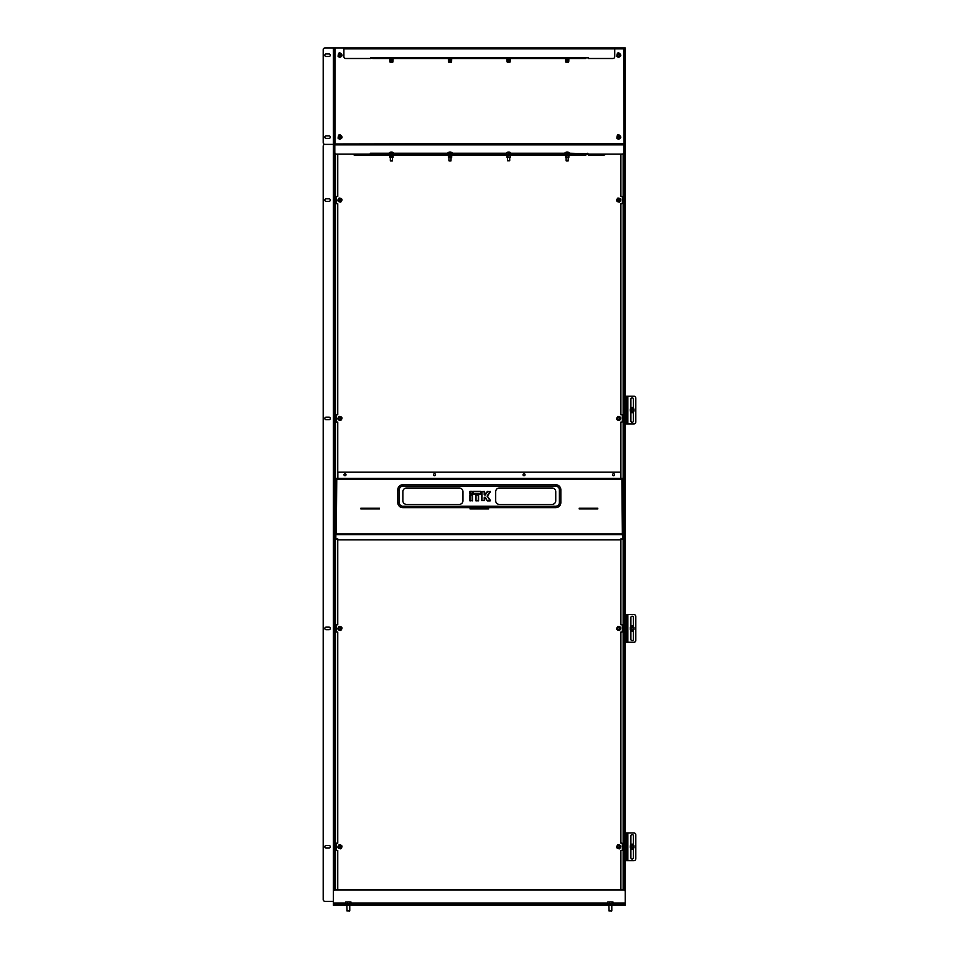 <?xml version="1.0" encoding="UTF-8"?>
<svg xmlns="http://www.w3.org/2000/svg" width="959" height="959" viewBox="0 0 959 959"><rect width="100%" height="100%" fill="white"/><g stroke="black" fill="none" stroke-linecap="round" stroke-linejoin="round"><path stroke-width="1.44" d="M337.748 538.97L337.748 624.777L336.909 624.777A0.623 0.623 0 0 0 336.297 625.4L336.297 631.442A0.623 0.623 0 0 0 336.909 632.065L337.748 632.065L337.748 843.141L336.909 843.141A0.623 0.623 0 0 0 336.297 843.764L336.297 849.806A0.623 0.623 0 0 0 336.909 850.417L337.748 850.417L337.748 889.94M337.748 154.147L337.748 196.439L336.909 196.439A0.623 0.623 0 0 0 336.297 197.051L336.297 203.092A0.623 0.623 0 0 0 336.909 203.716L337.748 203.716L337.748 414.791L336.909 414.791A0.623 0.623 0 0 0 336.297 415.415L336.297 421.457A0.623 0.623 0 0 0 336.909 422.068L337.748 422.068L337.748 478.373M620.893 478.373L620.893 422.068L621.72 422.068A0.623 0.623 0 0 0 622.343 421.457L622.343 415.415A0.623 0.623 0 0 0 621.72 414.791L620.893 414.791L620.893 203.716L621.72 203.716A0.623 0.623 0 0 0 622.343 203.092L622.343 197.051A0.623 0.623 0 0 0 621.72 196.439L620.893 196.439L620.893 154.147M620.893 889.94L620.893 850.417L621.72 850.417A0.623 0.623 0 0 0 622.343 849.806L622.343 843.764A0.623 0.623 0 0 0 621.72 843.141L620.893 843.141L620.893 632.065L621.72 632.065A0.623 0.623 0 0 0 622.343 631.442L622.343 625.4A0.623 0.623 0 0 0 621.72 624.777L620.893 624.777L620.893 538.97M624.525 143.958L623.614 143.478L624.525 143.958L623.829 143.958L623.829 152.325A1.822 1.822 0 0 1 622.007 154.147L588.311 154.147L588.311 155.022L603.966 155.022A1.822 1.822 0 0 0 605.525 154.147M353.116 154.147A1.822 1.822 0 0 0 354.674 155.022L370.318 155.022L370.318 153.236L372.691 154.147L370.869 153.704M585.949 155.022L370.869 155.022L370.318 154.111M623.614 153.188L623.614 889.952M335.015 153.188L335.015 889.952L335.015 153.188M587.771 154.579L372.691 154.147M585.949 154.579L372.691 155.022M370.869 154.579L372.691 154.579M619.262 201.438A1.474 1.474 0 0 0 620.065 199.52A1.474 1.474 0 0 0 618.147 198.705A1.474 1.474 0 0 0 617.344 200.635A1.474 1.474 0 0 0 619.262 201.438M618.076 198.537A1.654 1.654 0 0 1 620.233 199.448A1.654 1.654 0 0 1 619.334 201.606A1.654 1.654 0 0 1 617.176 200.695A1.654 1.654 0 0 1 618.076 198.537M340.493 201.438A1.474 1.474 0 0 0 341.296 199.52A1.474 1.474 0 0 0 339.378 198.705A1.474 1.474 0 0 0 338.563 200.635A1.474 1.474 0 0 0 340.493 201.438M339.306 198.537A1.654 1.654 0 0 1 341.464 199.448A1.654 1.654 0 0 1 340.553 201.606A1.654 1.654 0 0 1 338.395 200.695A1.654 1.654 0 0 1 339.306 198.537M340.493 419.802A1.474 1.474 0 0 0 341.296 417.872A1.474 1.474 0 0 0 339.378 417.069A1.474 1.474 0 0 0 338.563 418.987A1.474 1.474 0 0 0 340.493 419.802M339.306 416.901A1.654 1.654 0 0 1 341.464 417.812A1.654 1.654 0 0 1 340.553 419.97A1.654 1.654 0 0 1 338.395 419.059A1.654 1.654 0 0 1 339.306 416.901M619.262 419.802A1.474 1.474 0 0 0 620.065 417.872A1.474 1.474 0 0 0 618.147 417.069A1.474 1.474 0 0 0 617.344 418.987A1.474 1.474 0 0 0 619.262 419.802M618.076 416.901A1.654 1.654 0 0 1 620.233 417.812A1.654 1.654 0 0 1 619.334 419.97A1.654 1.654 0 0 1 617.176 419.059A1.654 1.654 0 0 1 618.076 416.901M619.262 629.787A1.474 1.474 0 0 0 620.065 627.869A1.474 1.474 0 0 0 618.147 627.054A1.474 1.474 0 0 0 617.344 628.972A1.474 1.474 0 0 0 619.262 629.787M618.076 626.886A1.654 1.654 0 0 1 620.233 627.797A1.654 1.654 0 0 1 619.334 629.955A1.654 1.654 0 0 1 617.176 629.044A1.654 1.654 0 0 1 618.076 626.886M340.493 629.787A1.474 1.474 0 0 0 341.296 627.869A1.474 1.474 0 0 0 339.378 627.054A1.474 1.474 0 0 0 338.563 628.972A1.474 1.474 0 0 0 340.493 629.787M339.306 626.886A1.654 1.654 0 0 1 341.464 627.797A1.654 1.654 0 0 1 340.553 629.955A1.654 1.654 0 0 1 338.395 629.044A1.654 1.654 0 0 1 339.306 626.886M340.493 848.14A1.474 1.474 0 0 0 341.296 846.222A1.474 1.474 0 0 0 339.378 845.418A1.474 1.474 0 0 0 338.563 847.336A1.474 1.474 0 0 0 340.493 848.14M339.306 845.251A1.654 1.654 0 0 1 341.464 846.15A1.654 1.654 0 0 1 340.553 848.307A1.654 1.654 0 0 1 338.395 847.408A1.654 1.654 0 0 1 339.306 845.251M619.262 848.14A1.474 1.474 0 0 0 620.065 846.222A1.474 1.474 0 0 0 618.147 845.418A1.474 1.474 0 0 0 617.344 847.336A1.474 1.474 0 0 0 619.262 848.14M618.076 845.251A1.654 1.654 0 0 1 620.233 846.15A1.654 1.654 0 0 1 619.334 848.307A1.654 1.654 0 0 1 617.176 847.408A1.654 1.654 0 0 1 618.076 845.251M389.774 156.041L393.082 156.041L393.082 157.312L389.774 157.312L389.774 155.49L393.082 155.022M393.082 157.312L389.774 157.312M448.368 156.041L451.677 156.041L451.677 157.312L448.368 157.312L448.368 155.49L451.677 155.022M451.677 157.312L448.368 157.312M565.546 157.312L568.867 157.312L565.738 157.492L565.546 156.041L568.867 155.49L565.546 155.022M568.867 157.312L568.867 156.041M506.963 157.312L510.272 157.312L507.143 157.492L506.963 156.041L510.272 155.49L506.963 155.022M510.272 157.312L510.272 156.041M484.583 491.655L485.146 494.712L487.352 491.452L490.109 491.476L487.316 496.163L490.253 500.466L487.532 500.754L484.583 497.445L484.391 500.574L481.814 500.574L482.005 491.476L484.391 491.655L484.583 494.892L487.651 491.655L485.146 495.072L484.211 494.712L484.211 491.655L482.005 491.655L482.005 500.574L484.211 500.574L484.211 497.625L484.583 500.574L481.634 500.574L481.634 491.655L484.211 491.284M433.516 474.729A0.995 0.995 0 0 0 434.523 475.736A0.995 0.995 0 0 0 435.518 474.729A0.995 0.995 0 0 0 434.523 473.734A0.995 0.995 0 0 0 433.516 474.729M343.993 474.729A0.995 0.995 0 0 0 344.988 475.736A0.995 0.995 0 0 0 345.995 474.729A0.995 0.995 0 0 0 344.988 473.734A0.995 0.995 0 0 0 343.993 474.729M523.039 474.729A0.995 0.995 0 0 0 524.046 475.736A0.995 0.995 0 0 0 525.041 474.729A0.995 0.995 0 0 0 524.046 473.734A0.995 0.995 0 0 0 523.039 474.729M612.573 474.729A0.995 0.995 0 0 0 613.568 475.736A0.995 0.995 0 0 0 614.575 474.729A0.995 0.995 0 0 0 613.568 473.734A0.995 0.995 0 0 0 612.573 474.729M622.367 534.547L622.799 538.97L620.797 538.97L620.797 539.881L337.844 539.881L337.844 538.97L335.842 538.97L335.842 534.535L336.753 534.535M621.888 534.547L622.799 534.858M620.797 478.373L337.844 478.373M337.844 477.894L337.844 472.188L620.797 472.188L620.797 477.894M335.842 478.841L336.753 479.284L335.842 478.841L335.842 534.535M622.799 478.841L621.888 479.284L622.799 478.841L622.799 534.547M459.301 488.011L406.532 488.011A3.644 3.644 0 0 0 402.888 491.655L402.888 500.754A3.644 3.644 0 0 0 406.532 504.398L459.301 504.398A3.644 3.644 0 0 0 462.945 500.754L462.945 491.655A3.644 3.644 0 0 0 459.301 488.011M552.108 488.011L499.339 488.011A3.644 3.644 0 0 0 495.695 491.655L495.695 500.754A3.644 3.644 0 0 0 499.339 504.398L552.108 504.398A3.644 3.644 0 0 0 555.74 500.754L555.74 491.655A3.644 3.644 0 0 0 552.108 488.011M399.256 502.576L399.256 489.833A3.644 3.644 0 0 1 402.888 486.201L555.74 486.201A3.644 3.644 0 0 1 559.385 489.833L559.385 502.576A3.644 3.644 0 0 1 555.74 506.208L402.888 506.208A3.644 3.644 0 0 1 399.256 502.576L397.793 502.576A5.095 5.095 0 0 0 402.888 507.671L555.74 507.671A5.095 5.095 0 0 0 560.835 502.576L560.835 489.833A5.095 5.095 0 0 0 555.74 484.739L402.888 484.739A5.095 5.095 0 0 0 397.793 489.833L397.793 502.576M335.842 478.373L336.753 479.284L335.842 478.373L622.799 478.373L621.888 479.284L336.753 479.284L336.273 534.439M597.781 508.21L579.212 508.21L579.212 508.941L597.781 508.941L597.781 508.21M379.416 508.941L379.416 508.21L360.86 508.21L360.86 508.941L379.416 508.941M470.042 508.21L470.042 508.941L488.599 508.941L488.599 508.21L470.042 508.21M622.799 478.373L621.888 479.284L622.367 534.451M484.583 497.265L485.446 497.421L484.211 497.625M485.446 497.421L487.22 500.778L490.109 500.934L487.196 495.959L490.409 500.37M490.409 491.859L487.651 491.284L490.409 491.859L487.208 496.378M475.64 495.072L478.397 495.072L478.217 500.754L475.82 500.574L475.64 495.072L476 500.934L478.577 500.574L478.217 495.072L476 495.072L476 500.574L478.217 500.934M472.391 496.163L472.391 500.574L470.006 500.754L469.814 495.072L472.212 494.892L472.391 496.163M469.634 491.655L472.212 491.476L472.212 494.041L470.006 494.041L469.634 491.655L470.006 494.233L472.571 493.861L472.212 491.655L470.006 491.655L470.006 493.861L472.212 494.233M475.82 491.476L480.783 491.476L480.974 493.861L473.422 494.041L473.243 491.655L475.82 491.476M360.86 508.402L379.416 508.402M470.042 508.402L488.599 508.402M360.86 508.833L379.416 508.833M470.042 508.833L488.599 508.833M579.212 508.833L597.781 508.833M579.212 508.402L597.781 508.402M625.256 901.364L625.256 47.95L614.731 47.95L614.731 56.689A1.822 1.822 0 0 1 612.909 58.499L588.131 58.499L588.131 57.6L370.869 57.6L372.691 58.067L370.869 58.499M624.525 890.312L624.525 144.389L623.829 144.389M334.104 890.312L334.104 144.389L334.799 144.389M333.384 901.364L333.384 47.95L325.005 47.95A1.822 1.822 0 0 0 323.195 49.772L323.195 142.567A1.822 1.822 0 0 0 325.005 144.389A1.822 1.822 0 0 0 323.195 146.212L323.195 899.554A1.822 1.822 0 0 0 325.005 901.364L333.384 901.364M612.825 901.939L607.838 901.939M609.468 903.774L609.468 902.023L610.811 901.892L613.005 902.023L612.142 902.023L612.142 903.774M611.566 911.05L608.881 910.834L611.794 910.834L611.794 905.224M613.005 903.774L613.005 902.023M607.658 903.774L607.658 902.023L609.468 902.023M608.521 902.023L607.658 902.023M619.023 199.22A0.911 0.911 0 0 0 617.848 199.76A0.911 0.911 0 0 0 618.387 200.922A0.911 0.911 0 0 0 619.562 200.395A0.911 0.911 0 0 0 619.023 199.22M618.327 201.09A1.091 1.091 0 0 1 617.68 199.688A1.091 1.091 0 0 1 619.082 199.052A1.091 1.091 0 0 1 619.73 200.455A1.091 1.091 0 0 1 618.327 201.09M568.028 160.956L566.385 160.956M568.184 160.764L566.122 160.764L566.122 157.492M569.574 153.668L569.85 153.092L564.563 153.092L569.574 153.668M567.668 152.96L567.728 152.061A2.985 2.673 102.6 0 1 568.303 152.241A2.961 1.139 121.3 0 0 568.088 152.241A2.985 2.673 -102.6 0 0 567.512 152.061A2.673 0.599 -59.1 0 1 567.548 152.205A2.673 0.899 57.9 0 0 567.26 152.061L567.26 152.061A2.985 1.295 96.2 0 0 566.937 152.241A2.961 2.338 -141.3 0 0 566.721 152.229A2.961 2.338 -141.3 0 0 566.517 152.241A2.985 1.295 -96.2 0 1 566.781 152.061L566.781 152.061A2.985 2.673 102.6 0 1 566.901 152.061L566.889 152.96L566.781 152.061A2.673 2.23 -24.2 0 0 566.218 152.205A2.673 2.134 34.1 0 1 566.685 152.061L566.685 152.061A2.985 2.673 -102.6 0 0 566.11 152.241M567.248 152.96L567.177 152.061A2.985 1.295 -96.2 0 1 567.213 152.073L566.901 152.061M567.656 152.061L567.728 152.061A2.673 2.23 24.2 0 0 567.656 152.061L567.548 152.96M509.708 160.764L507.527 160.764L509.708 160.764L509.708 157.492M508.546 152.96L508.438 152.061A2.985 0.659 -95.7 0 1 508.618 152.217A2.961 2.529 -157.8 0 0 508.138 152.241A2.985 0.659 -95.7 0 1 508.258 152.061L508.354 152.96M507.85 152.145A2.985 2.901 113.6 0 0 507.599 152.241L507.491 152.241A2.985 2.901 -113.6 0 1 508.102 152.061L508.114 152.061A2.673 1.87 45.6 0 0 507.719 152.205A2.673 2.038 -39.2 0 1 508.246 152.061M508.174 152.277L508.114 152.061A2.985 2.901 113.6 0 1 508.222 152.061L508.222 152.96M509.073 152.96L509.109 152.061A2.985 2.901 113.6 0 1 509.744 152.241L509.637 152.241A2.985 2.901 -113.6 0 0 509.013 152.061L508.869 152.96M632.484 845.922A0.911 0.911 0 0 0 631.322 846.461A0.911 0.911 0 0 0 631.849 847.636A0.911 0.911 0 0 0 633.024 847.097A0.911 0.911 0 0 0 632.484 845.922M631.789 847.804A1.091 1.091 0 0 1 631.142 846.401A1.091 1.091 0 0 1 632.556 845.754A1.091 1.091 0 0 1 633.192 847.157A1.091 1.091 0 0 1 631.789 847.804M633.443 849.087A2.637 2.637 0 0 1 630.89 849.087M630.89 844.471A2.637 2.637 0 0 1 633.443 844.471M633.527 846.785A1.355 1.355 0 0 1 632.173 848.14A1.355 1.355 0 0 1 630.806 846.785A1.355 1.355 0 0 1 632.173 845.418A1.355 1.355 0 0 1 633.527 846.785M630.531 846.785A1.642 1.642 0 0 1 632.173 845.143A1.642 1.642 0 0 1 633.803 846.785A1.642 1.642 0 0 1 632.173 848.415A1.642 1.642 0 0 1 630.531 846.785M633.995 845.73L633.995 847.828L632.173 848.883L630.351 847.828L630.351 845.73L632.173 844.675L633.995 845.73M340.253 136.262A0.911 0.911 0 0 0 339.078 136.789A0.911 0.911 0 0 0 339.618 137.964A0.911 0.911 0 0 0 340.781 137.437A0.911 0.911 0 0 0 340.253 136.262M339.546 138.132A1.091 1.091 0 0 1 338.911 136.729A1.091 1.091 0 0 1 340.313 136.094A1.091 1.091 0 0 1 340.96 137.497A1.091 1.091 0 0 1 339.546 138.132M625.256 903.774L625.256 904.505L623.434 904.505L623.434 903.774L625.256 903.774L625.256 891.762A1.822 1.822 0 0 0 623.434 889.94L335.206 889.94A1.822 1.822 0 0 0 333.384 891.762L333.384 903.774L335.206 903.774L335.206 904.505L333.384 904.505L333.384 903.774M623.434 903.774L335.206 903.774M623.434 905.224L623.434 904.505L335.206 904.505L335.206 905.224L333.384 905.224L333.384 904.505L625.256 904.505L625.256 905.224L335.206 905.224M350.79 901.939L345.803 901.939M347.434 903.774L347.434 902.023L348.776 901.892L350.982 902.023L350.119 902.023L350.119 903.774M349.544 911.05L346.846 910.834L349.759 910.834L349.759 905.224M350.982 903.774L350.982 902.023M345.624 903.774L345.624 902.023L347.434 902.023M346.487 902.023L345.624 902.023M340.253 199.22A0.911 0.911 0 0 0 339.078 199.76A0.911 0.911 0 0 0 339.618 200.922A0.911 0.911 0 0 0 340.781 200.395A0.911 0.911 0 0 0 340.253 199.22M339.546 201.09A1.091 1.091 0 0 1 338.911 199.688A1.091 1.091 0 0 1 340.313 199.052A1.091 1.091 0 0 1 340.96 200.455A1.091 1.091 0 0 1 339.546 201.09M340.253 417.585A0.911 0.911 0 0 0 339.078 418.112A0.911 0.911 0 0 0 339.618 419.287A0.911 0.911 0 0 0 340.781 418.747A0.911 0.911 0 0 0 340.253 417.585M339.546 419.455A1.091 1.091 0 0 1 338.911 418.052A1.091 1.091 0 0 1 340.313 417.405A1.091 1.091 0 0 1 340.96 418.819A1.091 1.091 0 0 1 339.546 419.455M340.253 627.57A0.911 0.911 0 0 0 339.078 628.097A0.911 0.911 0 0 0 339.618 629.272A0.911 0.911 0 0 0 340.781 628.744A0.911 0.911 0 0 0 340.253 627.57M339.546 629.44A1.091 1.091 0 0 1 338.911 628.037A1.091 1.091 0 0 1 340.313 627.402A1.091 1.091 0 0 1 340.96 628.804A1.091 1.091 0 0 1 339.546 629.44M340.253 845.922A0.911 0.911 0 0 0 339.078 846.461A0.911 0.911 0 0 0 339.618 847.636A0.911 0.911 0 0 0 340.781 847.097A0.911 0.911 0 0 0 340.253 845.922M339.546 847.804A1.091 1.091 0 0 1 338.911 846.401A1.091 1.091 0 0 1 340.313 845.754A1.091 1.091 0 0 1 340.96 847.157A1.091 1.091 0 0 1 339.546 847.804M619.023 845.922A0.911 0.911 0 0 0 617.848 846.461A0.911 0.911 0 0 0 618.387 847.636A0.911 0.911 0 0 0 619.562 847.097A0.911 0.911 0 0 0 619.023 845.922M618.327 847.804A1.091 1.091 0 0 1 617.68 846.401A1.091 1.091 0 0 1 619.082 845.754A1.091 1.091 0 0 1 619.73 847.157A1.091 1.091 0 0 1 618.327 847.804M619.023 627.57A0.911 0.911 0 0 0 617.848 628.097A0.911 0.911 0 0 0 618.387 629.272A0.911 0.911 0 0 0 619.562 628.744A0.911 0.911 0 0 0 619.023 627.57M618.327 629.44A1.091 1.091 0 0 1 617.68 628.037A1.091 1.091 0 0 1 619.082 627.402A1.091 1.091 0 0 1 619.73 628.804A1.091 1.091 0 0 1 618.327 629.44M619.023 417.585A0.911 0.911 0 0 0 617.848 418.112A0.911 0.911 0 0 0 618.387 419.287A0.911 0.911 0 0 0 619.562 418.747A0.911 0.911 0 0 0 619.023 417.585M618.327 419.455A1.091 1.091 0 0 1 617.68 418.052A1.091 1.091 0 0 1 619.082 417.405A1.091 1.091 0 0 1 619.73 418.819A1.091 1.091 0 0 1 618.327 419.455M450.838 160.956L449.208 160.956M451.006 160.764L448.932 160.764L448.932 157.492M452.396 153.668L452.66 153.092L447.385 153.092L452.396 153.668M450.49 152.96L450.55 152.061A2.985 2.673 102.6 0 1 451.114 152.241A2.961 1.139 121.3 0 0 450.91 152.241A2.985 2.673 -102.6 0 0 450.322 152.061A2.673 0.599 -59.1 0 1 450.358 152.205A2.673 0.899 57.9 0 0 450.071 152.061L450.071 152.061A2.985 1.295 96.2 0 0 449.759 152.241A2.961 2.338 -141.3 0 0 449.543 152.229A2.961 2.338 -141.3 0 0 449.327 152.241A2.985 1.295 -96.2 0 1 449.591 152.061L449.591 152.061A2.985 2.673 102.6 0 1 449.711 152.061L449.699 152.96L449.591 152.061A2.673 2.23 -24.2 0 0 449.028 152.205A2.673 2.134 34.1 0 1 449.495 152.061L449.495 152.061A2.985 2.673 -102.6 0 0 448.932 152.241M450.059 152.96L449.999 152.061A2.985 1.295 -96.2 0 1 450.023 152.073L449.963 152.061A2.673 0.899 -57.9 0 0 449.783 152.145M450.466 152.061L450.55 152.061A2.673 2.23 24.2 0 0 450.466 152.061L450.358 152.96M447.733 153.092A2.985 2.985 0 0 1 449.447 152.073L449.531 152.277M392.315 160.956L390.541 160.956M392.495 160.764L390.337 160.764L390.337 157.492M391.895 152.96L391.931 152.061A2.985 2.901 113.6 0 1 392.495 152.217A2.985 2.901 -113.6 0 0 391.823 152.061L391.799 152.061A2.673 1.091 -56.8 0 1 391.991 152.205A2.673 1.367 54.5 0 0 391.596 152.061L391.596 152.061A2.985 0.659 95.7 0 0 391.416 152.241A2.961 2.529 -157.8 0 0 390.948 152.241A2.985 0.659 -95.7 0 1 391.08 152.061L391.164 152.96M390.661 152.145A2.985 2.901 113.6 0 0 390.409 152.241L390.301 152.241A2.985 2.901 -113.6 0 1 390.924 152.061L390.924 152.061A2.673 1.87 45.6 0 0 390.541 152.205A2.673 2.038 -39.2 0 1 391.056 152.061L391.08 152.061M390.996 152.277L390.924 152.061A2.985 2.901 113.6 0 1 391.032 152.061L391.044 152.96M391.368 152.96L391.26 152.061A2.673 1.367 -54.5 0 0 391.08 152.121M391.931 152.061L391.692 152.96M392.495 152.217A2.985 2.901 113.6 0 1 392.555 152.241L392.447 152.241A2.985 2.985 0 0 1 393.717 153.092M370.869 57.6L370.498 58.499L345.719 58.499A1.822 1.822 0 0 1 343.897 56.689L343.897 48.861L623.614 48.861L624.093 143.922L623.614 48.861L624.525 48.382L614.731 48.382M585.949 58.499L372.691 58.499M585.949 58.067L372.691 58.067M343.897 48.382L614.731 47.95L333.384 47.95M334.104 48.382L335.015 48.861L334.104 48.418M623.614 48.861L624.525 48.382M585.949 154.147L372.691 153.704M585.949 153.704L587.771 154.147M587.771 153.704L569.85 153.236M588.311 154.147L587.771 153.236M623.829 143.958L334.799 143.958L334.799 152.325A1.822 1.822 0 0 0 336.621 154.147L370.318 154.147M334.547 48.418L335.015 143.478L334.104 143.958L334.799 143.958M623.614 143.478L334.104 143.958M568.831 61.232L565.582 61.232L565.834 62.143L568.579 62.143L568.939 58.499M565.582 61.232L565.546 60.213L568.867 60.213M568.831 58.619L565.546 59.158L565.546 60.213L568.831 60.213M451.641 61.232L448.404 61.232L448.644 62.143L451.401 62.143L451.749 58.499M448.404 61.232L448.368 60.213L451.677 60.213M448.368 60.213L448.368 59.158L451.641 59.158M448.404 59.158L451.641 58.619M449.771 59.158L451.677 59.158M449.783 60.213L451.641 60.213M510.236 61.232L506.999 61.232L507.239 62.143L509.996 62.143L510.344 58.499M506.999 61.232L506.963 60.213L510.272 60.213L508.378 60.213M506.999 59.158L510.236 58.619M393.046 61.232L389.81 61.232L390.049 62.143L392.806 62.143L393.154 58.499M389.81 61.232L389.774 60.213L393.082 60.213L391.188 60.213M389.81 59.158L393.046 58.619M625.256 144.389L624.525 144.389L624.525 47.95M333.384 144.389L325.005 144.389L334.104 144.389L334.104 47.95M339.714 56.581A1.379 1.379 0 0 1 338.575 55.011A1.379 1.379 0 0 1 340.157 53.872A1.379 1.379 0 0 1 341.296 55.454A1.379 1.379 0 0 1 339.714 56.581M339.678 56.833A1.618 1.618 0 0 1 338.335 54.975A1.618 1.618 0 0 1 340.193 53.632A1.618 1.618 0 0 1 341.536 55.49A1.618 1.618 0 0 1 339.678 56.833M339.714 138.468A1.379 1.379 0 0 1 338.575 136.897A1.379 1.379 0 0 1 340.157 135.758A1.379 1.379 0 0 1 341.296 137.329A1.379 1.379 0 0 1 339.714 138.468M339.678 138.707A1.618 1.618 0 0 1 338.335 136.849A1.618 1.618 0 0 1 340.193 135.519A1.618 1.618 0 0 1 341.536 137.377A1.618 1.618 0 0 1 339.678 138.707M617.56 54.471A1.379 1.379 0 0 1 620.065 55.454A1.379 1.379 0 0 1 617.56 55.994M618.447 56.833A1.618 1.618 0 0 1 617.105 54.975A1.618 1.618 0 0 1 618.963 53.632A1.618 1.618 0 0 1 620.305 55.49A1.618 1.618 0 0 1 618.447 56.833M618.519 54.148A1.091 1.091 0 0 1 619.778 55.406A1.091 1.091 0 0 1 618.519 56.305M617.56 136.346A1.379 1.379 0 0 1 620.065 137.329A1.379 1.379 0 0 1 617.56 137.88M618.447 138.707A1.618 1.618 0 0 1 617.105 136.849A1.618 1.618 0 0 1 618.963 135.519A1.618 1.618 0 0 1 620.305 137.377A1.618 1.618 0 0 1 618.447 138.707M618.519 136.034A1.091 1.091 0 0 1 619.778 137.293A1.091 1.091 0 0 1 618.519 138.192M330.292 200.071A1.271 1.271 0 0 0 329.009 198.801L326.108 198.801A1.271 1.271 0 0 0 324.825 200.071A1.271 1.271 0 0 0 326.108 201.342L329.009 201.342A1.271 1.271 0 0 0 330.292 200.071M330.292 418.436A1.271 1.271 0 0 0 329.009 417.153L326.108 417.153A1.271 1.271 0 0 0 324.825 418.436A1.271 1.271 0 0 0 326.108 419.706L329.009 419.706A1.271 1.271 0 0 0 330.292 418.436M330.292 628.421A1.271 1.271 0 0 0 329.009 627.15L326.108 627.15A1.271 1.271 0 0 0 324.825 628.421A1.271 1.271 0 0 0 326.108 629.691L329.009 629.691A1.271 1.271 0 0 0 330.292 628.421M330.292 846.785A1.271 1.271 0 0 0 329.009 845.502L326.108 845.502A1.271 1.271 0 0 0 324.825 846.785A1.271 1.271 0 0 0 326.108 848.056L329.009 848.056A1.271 1.271 0 0 0 330.292 846.785M330.292 55.226A1.271 1.271 0 0 0 329.009 53.956L326.108 53.956A1.271 1.271 0 0 0 324.825 55.226A1.271 1.271 0 0 0 326.108 56.497L329.009 56.497A1.271 1.271 0 0 0 330.292 55.226M330.292 137.113A1.271 1.271 0 0 0 329.009 135.842L326.108 135.842A1.271 1.271 0 0 0 324.825 137.113A1.271 1.271 0 0 0 326.108 138.384L329.009 138.384A1.271 1.271 0 0 0 330.292 137.113M625.256 860.607L626.706 860.607L626.706 832.951L626.706 860.607L633.995 860.607A1.822 1.822 0 0 0 635.805 858.784L635.805 834.774A1.822 1.822 0 0 0 633.995 832.951L627.833 832.951L627.833 860.607M633.443 845.418L633.443 835.864A1.271 1.271 0 0 0 632.173 834.594A1.271 1.271 0 0 0 630.89 835.864L630.89 845.418M630.89 848.14L630.89 857.694A1.271 1.271 0 0 0 632.173 858.976A1.271 1.271 0 0 0 633.443 857.694L633.443 848.14M625.256 832.951L627.833 832.951M625.256 642.254L626.706 642.254L626.706 614.587L626.706 642.254L633.995 642.254A1.822 1.822 0 0 0 635.805 640.432L635.805 616.409A1.822 1.822 0 0 0 633.995 614.587L627.833 614.587L627.833 642.254M633.443 627.054L633.443 617.5A1.271 1.271 0 0 0 632.173 616.229A1.271 1.271 0 0 0 630.89 617.5L630.89 627.054M630.89 629.787L630.89 639.341A1.271 1.271 0 0 0 632.173 640.612A1.271 1.271 0 0 0 633.443 639.341L633.443 629.787M625.256 614.587L627.833 614.587M625.256 423.89L626.706 423.89L626.706 396.235L626.706 423.89L633.995 423.89A1.822 1.822 0 0 0 635.805 422.068L635.805 398.057A1.822 1.822 0 0 0 633.995 396.235L627.833 396.235L627.833 423.89M633.443 408.702L633.443 399.148A1.271 1.271 0 0 0 632.173 397.865A1.271 1.271 0 0 0 630.89 399.148L630.89 408.702M630.89 411.423L630.89 420.977A1.271 1.271 0 0 0 632.173 422.248A1.271 1.271 0 0 0 633.443 420.977L633.443 411.423M625.256 396.235L627.833 396.235M633.527 628.421A1.355 1.355 0 0 1 632.173 629.775A1.355 1.355 0 0 1 630.806 628.421A1.355 1.355 0 0 1 632.173 627.066A1.355 1.355 0 0 1 633.527 628.421M630.531 628.421A1.642 1.642 0 0 1 632.173 626.778A1.642 1.642 0 0 1 633.803 628.421A1.642 1.642 0 0 1 632.173 630.063A1.642 1.642 0 0 1 630.531 628.421M633.995 627.366L633.995 629.476L632.173 630.519L630.351 629.476L630.351 627.366L632.173 626.323L633.995 627.366M633.527 410.056A1.355 1.355 0 0 1 632.173 411.423A1.355 1.355 0 0 1 630.806 410.056A1.355 1.355 0 0 1 632.173 408.702A1.355 1.355 0 0 1 633.527 410.056M630.531 410.056A1.642 1.642 0 0 1 632.173 408.426A1.642 1.642 0 0 1 633.803 410.056A1.642 1.642 0 0 1 632.173 411.699A1.642 1.642 0 0 1 630.531 410.056M633.995 409.013L633.995 411.111L632.173 412.166L630.351 411.111L630.351 409.013L632.173 407.959L633.995 409.013M632.484 627.57A0.911 0.911 0 0 0 631.322 628.097A0.911 0.911 0 0 0 631.849 629.272A0.911 0.911 0 0 0 633.024 628.744A0.911 0.911 0 0 0 632.484 627.57M631.789 629.44A1.091 1.091 0 0 1 631.142 628.037A1.091 1.091 0 0 1 632.556 627.402A1.091 1.091 0 0 1 633.192 628.804A1.091 1.091 0 0 1 631.789 629.44M633.443 630.734A2.637 2.637 0 0 1 630.89 630.734M630.89 626.107A2.637 2.637 0 0 1 633.443 626.107M632.484 409.205A0.911 0.911 0 0 0 631.322 409.745A0.911 0.911 0 0 0 631.849 410.92A0.911 0.911 0 0 0 633.024 410.38A0.911 0.911 0 0 0 632.484 409.205M631.789 411.087A1.091 1.091 0 0 1 631.142 409.685A1.091 1.091 0 0 1 632.556 409.037A1.091 1.091 0 0 1 633.192 410.44A1.091 1.091 0 0 1 631.789 411.087M633.443 412.37A2.637 2.637 0 0 1 630.89 412.37M630.89 407.755A2.637 2.637 0 0 1 633.443 407.755M618.663 136.262A0.911 0.911 0 0 0 617.488 136.789A0.911 0.911 0 0 0 618.016 137.964A0.911 0.911 0 0 0 619.19 137.437A0.911 0.911 0 0 0 618.663 136.262M617.956 138.132A1.091 1.091 0 0 1 617.32 136.729A1.091 1.091 0 0 1 618.723 136.094A1.091 1.091 0 0 1 619.358 137.497A1.091 1.091 0 0 1 617.956 138.132M340.253 54.375A0.911 0.911 0 0 0 339.078 54.915A0.911 0.911 0 0 0 339.618 56.078A0.911 0.911 0 0 0 340.781 55.55A0.911 0.911 0 0 0 340.253 54.375M339.546 56.257A1.091 1.091 0 0 1 338.911 54.843A1.091 1.091 0 0 1 340.313 54.207A1.091 1.091 0 0 1 340.96 55.61A1.091 1.091 0 0 1 339.546 56.257M618.663 54.375A0.911 0.911 0 0 0 617.488 54.915A0.911 0.911 0 0 0 618.016 56.078A0.911 0.911 0 0 0 619.19 55.55A0.911 0.911 0 0 0 618.663 54.375M617.956 56.257A1.091 1.091 0 0 1 617.32 54.843A1.091 1.091 0 0 1 618.723 54.207A1.091 1.091 0 0 1 619.358 55.61A1.091 1.091 0 0 1 617.956 56.257M335.494 889.94L335.494 153.752M623.146 153.752L623.146 889.94M621.888 534.607L336.753 534.607M487.196 495.959L490.109 491.284M487.532 500.934L490.109 500.934M487.22 500.778L485.146 497.265M473.422 494.233L480.783 494.233L480.783 491.655L473.422 491.655L473.422 493.861L480.783 494.233M473.063 493.861L473.422 491.284L480.783 491.284M481.154 491.655L481.154 493.861M472.212 500.934L472.212 495.072L470.006 495.072L470.006 500.574L472.212 500.574L470.006 500.934M469.634 500.574L470.006 494.712L472.571 495.072L472.571 500.574M470.006 491.284L472.212 491.284M472.571 491.655L472.571 493.861M476 494.712L478.217 494.712M478.577 495.072L478.577 500.574M336.753 533.971L621.888 533.971M397.793 489.833L399.256 489.833M402.888 486.201L402.888 484.739M555.74 486.201L555.74 484.739M402.888 507.671L402.888 506.208M559.385 489.833L560.835 489.833M555.74 507.671L555.74 506.208M559.385 502.576L560.835 502.576M625.256 903.042L613.005 903.042M607.658 903.042L350.982 903.042M345.624 903.042L333.384 903.042M335.015 143.478L335.015 48.861M564.563 153.236L511.255 153.236M505.98 153.236L452.66 153.236M447.385 153.236L394.065 153.236M388.791 153.236L370.869 153.236M334.799 144.869L623.829 144.869M339.666 56.869A1.654 1.654 0 0 1 338.299 54.963A1.654 1.654 0 0 1 340.193 53.596A1.654 1.654 0 0 1 341.572 55.49A1.654 1.654 0 0 1 339.666 56.869M339.666 138.743A1.654 1.654 0 0 1 338.299 136.849A1.654 1.654 0 0 1 340.193 135.483A1.654 1.654 0 0 1 341.572 137.377A1.654 1.654 0 0 1 339.666 138.743A1.654 1.654 0 0 1 338.299 136.849A1.654 1.654 0 0 1 340.193 135.483M618.435 56.869A1.654 1.654 0 0 1 617.069 54.963A1.654 1.654 0 0 1 618.975 53.596A1.654 1.654 0 0 1 620.341 55.49A1.654 1.654 0 0 1 618.435 56.869A1.654 1.654 0 0 1 617.069 54.963A1.654 1.654 0 0 1 618.975 53.596M618.435 138.743A1.654 1.654 0 0 1 617.069 136.849A1.654 1.654 0 0 1 618.975 135.483A1.654 1.654 0 0 1 620.341 137.377A1.654 1.654 0 0 1 618.435 138.743A1.654 1.654 0 0 1 617.069 136.849A1.654 1.654 0 0 1 618.975 135.483M626.095 832.951L626.095 860.607M626.095 614.587L626.095 642.254M626.095 396.235L626.095 423.89M618.807 136.022A1.187 1.187 0 0 1 618.807 138.204M618.807 54.148A1.187 1.187 0 0 1 618.807 56.317M617.884 198.045C615.822 200.467 616.373 201.81 619.526 202.097C621.588 199.688 621.036 198.333 617.884 198.045M339.102 198.045C337.053 200.467 337.604 201.81 340.757 202.097C342.819 199.688 342.267 198.333 339.102 198.045M339.102 416.41C337.053 418.819 337.604 420.174 340.757 420.45C342.819 418.04 342.267 416.697 339.102 416.41M617.884 416.41C615.822 418.819 616.373 420.174 619.526 420.45C621.588 418.04 621.036 416.697 617.884 416.41M617.884 626.395C615.822 628.816 616.373 630.159 619.526 630.447C621.588 628.037 621.036 626.683 617.884 626.395M339.102 626.395C337.053 628.816 337.604 630.159 340.757 630.447C342.819 628.037 342.267 626.683 339.102 626.395M339.102 844.759C337.053 847.169 337.604 848.523 340.757 848.799C342.819 846.389 342.267 845.047 339.102 844.759M617.884 844.759C615.822 847.169 616.373 848.523 619.526 848.799C621.588 846.389 621.036 845.047 617.884 844.759M608.881 905.224L609.097 911.05M568.112 160.956L568.303 157.492M566.625 152.073A2.985 2.985 0 0 0 564.911 153.092M569.502 153.092A2.985 2.985 0 0 0 567.788 152.073M507.539 152.217A2.985 2.985 0 0 0 506.328 153.092M510.907 153.092A2.985 2.985 0 0 0 509.685 152.217M507.527 160.764L507.527 157.492M346.846 905.224L347.062 911.05M450.934 160.956L451.114 157.492M452.312 153.092A2.985 2.985 0 0 0 450.598 152.073M392.339 160.956L392.519 157.492M390.361 152.217A2.985 2.985 0 0 0 389.138 153.092M506.963 59.158L506.963 60.213M389.774 59.158L389.774 60.213M340.277 53.069C338.995 52.266 338.263 53.38 338.083 56.389L339.582 57.384C342.591 56.401 342.831 54.963 340.277 53.069M340.277 134.955C338.995 134.152 338.263 135.255 338.083 138.276L339.582 139.271C342.591 138.288 342.831 136.849 340.277 134.955M619.058 53.069C617.764 52.266 617.033 53.38 616.853 56.389L618.351 57.384C621.372 56.401 621.6 54.963 619.058 53.069M619.058 134.955C617.764 134.152 617.033 135.255 616.853 138.276L618.351 139.271C621.372 138.288 621.6 136.849 619.058 134.955"/></g></svg>
